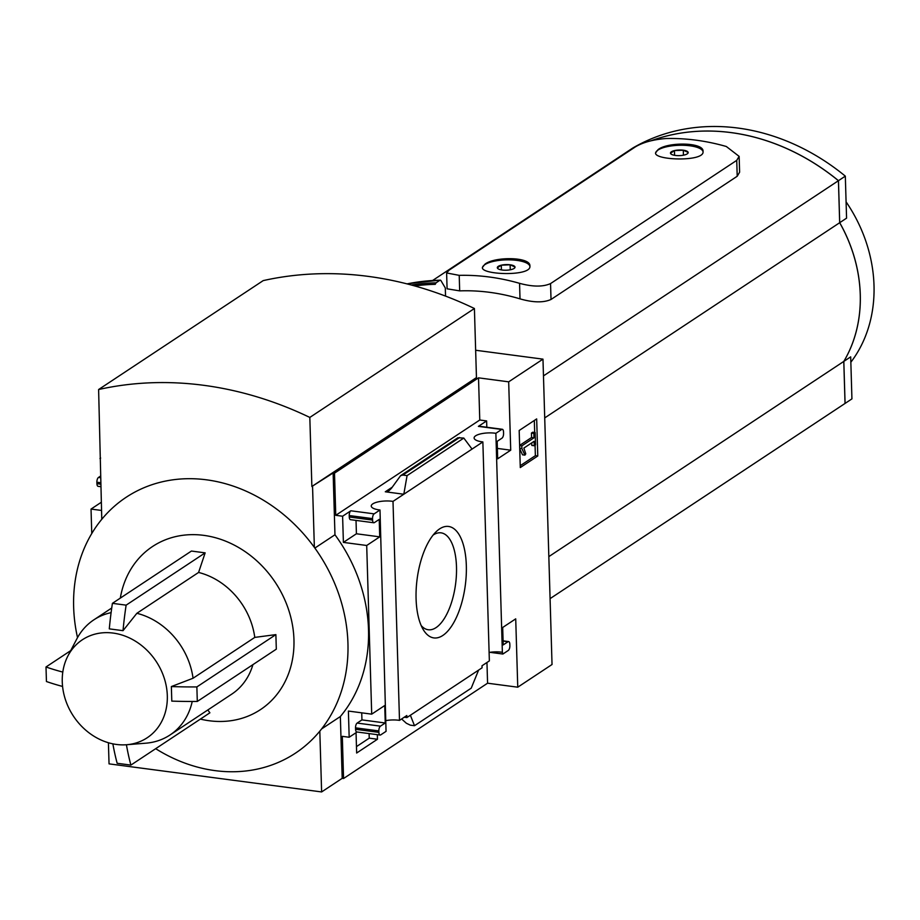 <?xml version="1.0" encoding="UTF-8"?>
<svg xmlns="http://www.w3.org/2000/svg" width="920" height="920" viewBox="0 0 920 920"><rect width="100%" height="100%" fill="white"/><g stroke="black" fill="none" stroke-linecap="round" stroke-linejoin="round"><path stroke-width="1.38" d="M369.104 733.596L369.23 738.162L356.466 746.614M489.106 652.464A14.57 4.623 178.3 0 1 502.366 652.292L502.883 654.028L508.265 650.474A3.829 1.656 97.5 0 0 509.875 645.702L509.829 644.241A3.829 1.656 97.5 0 0 508.622 641.573A3.829 1.656 97.5 0 0 508.012 641.746L503.205 644.92L502.688 627.474L515.717 618.849L517.753 687.194L487.577 683.203L343.562 778.504L342.194 778.331L321.62 791.936L319.815 731.158A153.398 129.49 -123.5 0 1 155.675 748.684M108.41 742.739L109.043 763.864L321.62 791.936M517.753 687.194L552.034 664.505L542.972 359.145L508.679 381.834L510.715 450.179L497.685 458.804L497.168 441.347L501.963 438.173A3.829 1.656 97.5 0 0 503.573 433.4L503.527 431.952A3.829 1.656 97.5 0 0 502.32 429.284A3.829 1.656 97.5 0 0 501.71 429.444L495.868 433.308L502.366 652.292M386.239 720.544A14.57 4.623 178.3 0 1 399.498 720.371L406.812 715.53L406.881 717.565L404.259 717.22M385.997 729.307L379.994 510.002L374.152 513.854A3.829 1.656 97.5 0 0 372.542 518.627L372.588 520.087A3.829 1.656 97.5 0 0 373.808 522.755A3.829 1.656 97.5 0 0 374.417 522.583L379.212 519.409L379.73 536.854L366.7 545.479L371.703 714.15L384.732 705.525L385.25 722.982L380.454 726.156A3.829 1.656 97.5 0 0 378.844 730.928L378.89 732.377A3.829 1.656 97.5 0 0 380.098 735.045A3.829 1.656 97.5 0 0 380.719 734.884L386.066 731.342L385.997 729.307M377.327 734.678L377.464 739.243L369.23 738.162M377.464 739.243L356.649 753.02L356.051 732.688M406.881 717.565L482.068 667.805L482.011 665.769L489.359 660.905L482.862 441.922L393.001 501.388L399.498 720.371M502.883 654.028L489.98 652.326M416.081 598.793A56.212 24.288 -82.5 0 1 436.137 531.726A56.212 24.288 -82.5 0 1 465.29 585.35A56.212 24.288 -82.5 0 1 423.211 629.556A56.212 24.288 -82.5 0 1 416.081 598.793M371.703 714.15L348.392 711.068L349.174 737.242L342.309 736.345L343.562 778.504M486.956 662.492L487.577 683.203M519.179 430.491L520.283 467.567L537.774 455.998L536.67 418.91L519.179 430.491M495.868 433.308A14.57 4.623 -1.7 0 0 481.286 433.734A14.57 4.623 -1.7 0 0 474.11 437.954A14.57 4.623 -1.7 0 0 482.862 441.922M101.28 502.285L91.034 509.07L91.758 533.542M100.498 476.111L98.486 477.445A3.829 1.656 97.5 0 0 96.876 482.218L96.922 483.667A3.829 1.656 97.5 0 0 98.129 486.335L100.809 486.691M393.001 501.388A14.57 4.623 -1.7 0 0 378.419 501.814A14.57 4.623 -1.7 0 0 371.243 506.034A14.57 4.623 -1.7 0 0 379.994 510.002M349.174 737.242L357.086 732.009M67.942 655.891A58.754 49.599 56.5 0 1 156.147 661.388A58.754 49.599 56.5 0 1 126.73 744.728A58.754 49.599 56.5 0 1 62.261 681.823A58.754 49.599 56.5 0 1 67.942 655.891L76.889 638.79A69.034 58.27 56.5 0 1 93.84 619.85A69.034 58.27 56.5 0 1 111.101 612.639M192.222 701.477A69.034 58.27 56.5 0 1 170.027 734.976A69.034 58.27 56.5 0 1 145.97 743.176L126.73 744.728M193.05 678.247L171.361 686.561L171.798 701.109A191.751 60.846 -1.7 0 0 197.294 701.454L276.31 649.163L275.885 634.616L254.771 637.399A69.034 58.27 56.5 0 0 198.582 572.447L136.862 613.295A69.034 58.27 56.5 0 1 193.05 678.247L254.771 637.399M136.862 613.295L123.015 630.671L109.296 628.866A191.751 82.846 97.5 0 1 112.412 603.336L191.44 551.045L205.148 552.862L198.582 572.447M252.919 664.643A69.034 58.27 56.5 0 1 231.748 694.14L170.027 734.976M120.313 598.115A97.796 82.558 56.5 0 1 218.488 538.614A97.796 82.558 56.5 0 1 293.526 652.004A97.796 82.558 56.5 0 1 200.376 719.106M207.839 709.964L209.898 712.804L130.881 765.095L117.162 763.289A191.751 82.846 97.5 0 1 112.861 743.855M77.521 637.629A153.398 129.49 56.5 0 1 73.646 607.108A153.398 129.49 56.5 0 1 101.775 519.294A153.398 129.49 -123.5 0 1 314.364 547.377A153.398 129.49 56.5 0 1 347.944 643.344A153.398 129.49 56.5 0 1 319.815 731.158M508.679 381.834L478.515 377.844L334.5 473.156L333.132 472.972L311.868 486.496L476.456 377.579L474.409 308.51L309.822 417.427A373.382 315.203 -123.5 0 0 98.612 389.528L101.775 519.294M475.64 350.255L542.972 359.145M100.648 458.056L99.981 458.505M334.5 473.156L335.754 515.315L342.608 516.223L343.39 542.397L366.7 545.479M342.194 778.331L340.354 716.53A150.42 126.971 56.5 0 0 334.96 534.773L333.132 472.972M374.152 513.854L350.842 510.784A3.829 1.656 97.5 0 0 349.232 515.545L349.278 517.005A3.829 1.656 97.5 0 0 350.485 519.673L373.808 522.755M350.842 510.784L342.608 516.223M343.39 542.397L356.419 533.772L356.017 520.398M385.296 491.786L403.811 494.235L407.077 475.617L402.879 475.053L400.591 475.674L391.425 488.313L388.964 490.797L385.296 491.786L392.161 487.243M400.591 475.674L457.872 437.77L463.806 438.069L472.052 449.075M486.806 427.236L486.622 420.923L478.388 426.374A3.829 1.656 97.5 0 1 478.998 426.202L502.32 429.284M378.89 732.377L355.58 729.295A3.829 1.656 97.5 0 0 356.787 731.963L380.098 735.045M355.58 729.295L355.534 727.846A3.829 1.656 97.5 0 1 357.144 723.074L361.94 719.9L361.732 712.839M401.614 718.969L406.353 723.246L410.308 725.155L414.506 725.707L410.377 715.254M478.607 670.094L471.224 688.171L414.506 725.707M101.522 510.45L91.034 509.07M314.364 547.377L312.558 486.588M311.868 486.496L309.822 417.427M501.285 265.19L510.128 264.787A8.855 2.806 -1.7 0 0 501.285 265.19A8.855 2.806 -1.7 0 0 497.329 267.812L501.285 265.19L501.423 269.916M510.128 264.787L515.004 267.007A8.855 2.806 -1.7 0 0 510.128 264.787L510.266 269.79M497.329 267.812A8.855 2.806 -1.7 0 0 497.846 268.594A8.855 2.806 -1.7 0 0 502.205 270.031A8.855 2.806 -1.7 0 0 511.037 269.629A8.855 2.806 -1.7 0 0 514.533 268.099A8.855 2.806 -1.7 0 0 515.004 267.007M674.44 150.604L683.284 150.202A8.855 2.806 -1.7 0 0 674.44 150.604A8.855 2.806 -1.7 0 0 670.484 153.226L674.44 150.604L674.578 155.319M683.284 150.202L688.16 152.421A8.855 2.806 -1.7 0 0 683.284 150.202L683.433 155.204M670.484 153.226A8.855 2.806 -1.7 0 0 671.002 154.008A8.855 2.806 -1.7 0 0 675.36 155.434A8.855 2.806 -1.7 0 0 684.204 155.031A8.855 2.806 -1.7 0 0 687.688 153.513A8.855 2.806 -1.7 0 0 688.16 152.421M658.053 149.638L655.557 152.904C654.258 160.39 704.858 162.023 703.041 151.489C704.191 142.14 667.586 141.784 658.053 149.638M736.736 160.367L550.551 283.578C542.984 286.983 532.657 286.89 519.558 283.325A232.012 195.856 56.5 0 0 459.218 275.356L446.637 272.964L449.063 270.169L635.248 146.958C642.769 142.393 653.016 139.576 665.976 138.529A232.012 195.856 -123.5 0 1 726.317 146.498L739.116 156.365L736.736 160.367L737.207 176.261L739.588 172.212M484.897 264.236L482.402 267.49C481.102 274.976 531.702 276.621 529.885 266.087C531.035 256.726 494.431 256.37 484.897 264.236M447.108 288.811L459.678 290.881A214.762 181.297 56.5 0 1 520.018 298.862C533.094 302.622 543.421 302.829 551.022 299.471L737.207 176.261M543.467 375.889L838.43 180.699A214.762 181.297 -123.5 0 0 651.475 140.633M631.269 149.592A214.762 181.297 -123.5 0 0 625.853 152.617L432.71 280.427M445.544 296.102L445.303 287.96L440.841 280.45M414.736 285.936A237.555 200.537 56.5 0 1 435.24 284.337L436.046 282.842L440.036 280.197A238.533 201.365 56.5 0 0 407.042 283.889M340.354 716.53L321.586 728.95M334.96 534.773L314.858 548.067M550.079 598.632L845.043 403.443L843.789 361.422A139.587 117.84 -123.5 0 0 839.672 222.72L838.43 180.699M548.837 556.611L843.789 361.422M544.721 417.91L839.672 222.72M703.041 151.719A23.782 7.544 -1.7 0 0 684.066 145.302A23.782 7.544 -1.7 0 0 658.064 150.006A23.782 7.544 -1.7 0 0 655.581 153.111M529.885 266.305A23.782 7.544 -1.7 0 0 510.91 259.888A23.782 7.544 -1.7 0 0 484.909 264.603A23.782 7.544 -1.7 0 0 482.425 267.697M845.043 403.431A214.762 181.297 -123.5 0 0 845.077 403.42L843.824 361.399A139.587 117.84 -123.5 0 0 839.707 222.697L838.465 180.677A214.762 181.297 -123.5 0 0 651.383 140.656M631.304 149.569A214.762 181.297 -123.5 0 0 625.887 152.593L632.741 148.051A214.762 181.297 -123.5 0 1 845.319 176.134L846.572 218.155L839.707 222.697M845.077 403.42L851.931 398.877L850.689 356.856L843.824 361.399M846.089 201.848A139.587 117.84 56.5 0 1 850.85 362.238M838.465 180.677L845.319 176.134M474.409 308.51A373.382 315.203 -123.5 0 0 263.2 280.611L98.612 389.528M520.226 465.692L535.371 455.676L537.774 455.998M535.371 455.676L535.06 445.188M534.681 432.457L534.324 420.463M521.893 448.569L524.917 455.135L525.768 453.847L523.871 448.074L534.083 441.312L534.221 445.74L535.52 444.877L535.153 432.526L533.853 433.389L533.979 437.816L521.812 445.878L521.893 448.569L519.708 448.281M519.731 448.764L522.514 454.813L524.917 455.135M519.627 445.591L521.812 445.878M535.153 432.526L532.749 432.204L531.449 433.067L531.576 437.506L533.979 437.816M531.576 437.506L519.627 445.406M531.449 433.067L533.853 433.389M531.737 442.865L531.817 445.429L534.221 445.74M335.754 515.315L479.768 420.014L486.622 420.923M379.73 536.854L356.419 533.772M510.715 450.179L497.375 448.419M478.515 377.844L479.768 420.014M385.25 722.982L361.94 719.9M407.077 475.617L463.806 438.069M171.361 686.561A191.751 60.846 -1.7 0 0 196.868 686.918L275.885 634.616M196.868 686.918L197.294 701.454M70.679 650.647L46 666.988L46.437 681.524A191.751 60.846 -1.7 0 0 62.571 686.446M46 666.988A191.751 60.846 -1.7 0 0 62.801 672.083M126.419 744.751A191.751 82.846 97.5 0 0 130.881 765.095M205.148 552.862L126.132 605.153L112.412 603.336M126.132 605.153A191.751 82.846 97.5 0 0 123.015 630.671M433.124 535.072A48.875 21.114 -82.5 0 1 440.737 532.806A48.875 21.114 -82.5 0 1 455.584 584.062A48.875 21.114 -82.5 0 1 427.938 629.706A48.875 21.114 -82.5 0 1 421.164 625.543M519.558 283.325L520.018 298.862M459.218 275.356L459.678 290.881M411.401 285.027A238.533 201.365 56.5 0 1 436.046 282.842M550.551 283.578L551.022 299.471M501.71 429.444L478.388 426.374M372.542 518.627L349.232 515.545M372.588 520.087L349.278 517.005M380.454 726.156L357.144 723.074M378.844 730.928L355.534 727.846M508.012 641.746L503.091 641.091M100.74 484.173L96.922 483.667M100.694 482.724L96.876 482.218M100.544 477.721L98.486 477.445M402.879 475.053L459.609 437.517M93.84 619.85L111.734 608.005M406.939 283.854L440.312 280.105M739.139 156.365L739.611 172.212M446.614 272.976L447.085 288.811M508.622 641.573L503.091 640.849"/></g></svg>
